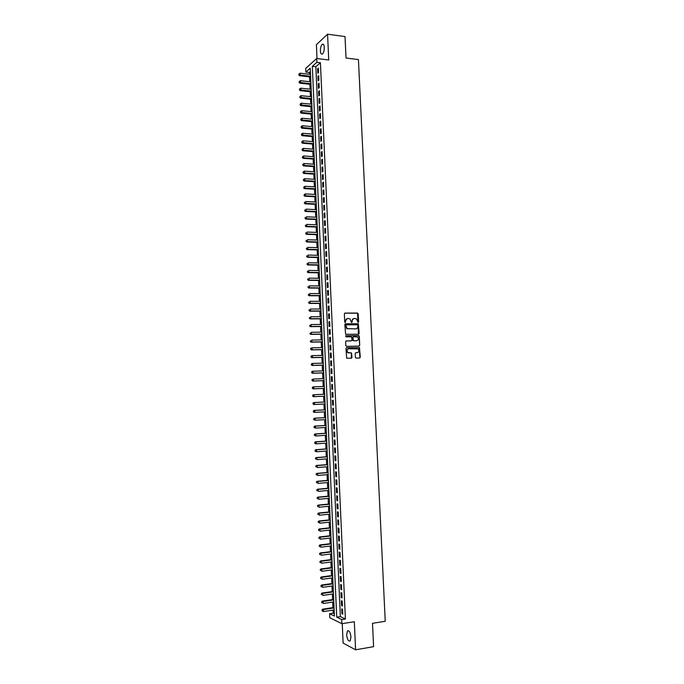<?xml version="1.0" encoding="UTF-8"?>
<svg xmlns="http://www.w3.org/2000/svg" width="684" height="684" viewBox="0 0 684 684"><rect width="100%" height="100%" fill="white"/><g stroke="black" fill="none" stroke-linecap="round" stroke-linejoin="round"><path stroke-width="1.03" d="M358.151 322.446L358.613 321.907L358.228 313.811L357.51 313.058L345.018 313.092L344.36 313.862L344.727 322.019L345.24 322.549L345.659 320.958C345.728 319.462 346.437 318.641 347.78 318.488L349.926 318.787L351.473 322.429L352.183 321.959L352.132 320.907C352.2 319.428 352.901 318.607 354.235 318.445L356.347 318.735L358.151 322.446M358.065 322.438L357.493 313.221L344.719 313.178M345.163 322.549L345.659 320.958M351.636 322.489L352.132 320.907M350.96 637.001C350.345 632.255 349.182 630.238 347.455 630.939L346.651 634.786C347.25 639.514 348.412 641.541 350.157 640.848L350.96 637.001M324.284 47.384C324.054 44.725 323.378 43.699 322.249 44.298C321.018 45.58 320.403 47.786 320.403 50.915C320.625 53.574 321.309 54.6 322.446 53.993C323.669 52.728 324.284 50.522 324.284 47.384M355.389 357.373L356.116 358.117L359.613 358.031L360.263 357.245L359.485 347.566L346.608 347.72L345.942 348.498L346.702 358.236L351.354 358.245L352.012 357.458L351.49 352.935L347.968 352.559C346.549 350.781 346.831 349.515 348.806 348.746L358.031 348.866C359.468 350.627 359.203 351.892 357.228 352.679L355.86 352.705L355.201 353.491L355.389 357.373M341.726 619.576L341.914 623.697L329.773 617.72L329.594 613.719L334.433 616.053L310.245 68.186L305.868 72.085L305.705 68.391L316.675 58.499L316.846 62.295L312.323 66.331L336.725 617.165L341.726 619.576L345.394 619.003L320.411 62.731L316.846 62.295M316.675 58.499L328.739 59.987L327.568 34.2L345.027 36.568L346.036 58.02L358.433 59.576L385.237 621.26L372.498 623.312L373.592 646.679L355.594 649.8L354.321 621.722L341.914 623.697M358.493 334.228L359.151 333.45L358.348 323.78L345.514 323.797L344.847 324.575L345.634 334.296L358.493 334.228M359.288 336.314L359.707 345.334L359.049 346.113L346.549 346.369L345.813 345.608L345.634 341.718L346.301 340.94L351.388 340.854L352.046 340.068L351.559 336.853L345.899 336.827L345.847 335.75L358.912 335.664L359.707 345.334M342.248 623.646L343.12 643.097L355.594 649.8M327.568 34.2L316.384 44.682L317.008 58.542M318.547 72.607L318.351 68.075L317.59 68.742L317.795 73.256L318.547 72.607M318.889 80.156L318.684 75.625L317.923 76.275L318.128 80.797L318.889 80.156M319.223 87.714L319.026 83.174L318.265 83.816L318.462 88.339L319.223 87.714M319.565 95.281L319.36 90.741L318.599 91.365L318.804 95.897L319.565 95.281M319.907 102.856L319.702 98.316L318.941 98.924L319.137 103.455L319.907 102.856M320.24 110.44L320.044 105.892L319.274 106.482L319.479 111.03L320.24 110.44M320.582 118.041L320.377 113.484L319.616 114.057L319.813 118.606L320.582 118.041M320.924 125.642L320.719 121.077L319.95 121.641L320.155 126.198L320.924 125.642M321.266 133.252L321.061 128.686L320.292 129.233L320.497 133.79L321.266 133.252M321.608 140.87L321.403 136.296L320.634 136.834L320.839 141.4L321.608 140.87M321.942 148.496L321.736 143.922L320.967 144.444L321.172 149.009L321.942 148.496M322.284 156.132L322.078 151.549L321.309 152.053L321.514 156.627L322.284 156.132M322.626 163.775L322.421 159.192L321.651 159.68L321.856 164.263L322.626 163.775M322.968 171.428L322.762 166.836L321.993 167.315L322.198 171.898L322.968 171.428M323.318 179.088L323.104 174.497L322.335 174.959L322.54 179.55L323.318 179.088M323.66 186.766L323.455 182.158L322.677 182.611L322.882 187.202L323.66 186.766M324.002 194.444L323.797 189.836L323.019 190.263L323.224 194.863L324.002 194.444M324.344 202.131L324.139 197.514L323.361 197.933L323.566 202.541L324.344 202.131M324.686 209.826L324.481 205.209L323.703 205.61L323.908 210.219L324.686 209.826M325.037 217.529L324.823 212.904L324.045 213.297L324.25 217.914L325.037 217.529M325.379 225.241L325.174 220.616L324.396 220.992L324.601 225.609L325.379 225.241M325.721 232.962L325.516 228.328L324.738 228.695L324.943 233.321L325.721 232.962M326.071 240.7L325.866 236.057L325.08 236.407L325.285 241.033L326.071 240.7M326.413 248.437L326.208 243.795L325.422 244.12L325.635 248.762L326.413 248.437M326.764 256.184L326.559 251.532L325.772 251.849L325.977 256.491L326.764 256.184M327.114 263.938L326.901 259.287L326.114 259.587L326.319 264.238L327.114 263.938M327.456 271.71L327.251 267.051L326.465 267.333L326.67 271.984L327.456 271.71M327.807 279.482L327.593 274.814L326.807 275.088L327.02 279.747L327.807 279.482M328.158 287.263L327.944 282.595L327.157 282.851L327.362 287.519L328.158 287.263M328.5 295.06L328.294 290.384L327.499 290.623L327.713 295.291L328.5 295.06M328.85 302.858L328.645 298.181L327.85 298.404L328.055 303.08L328.85 302.858M329.201 310.673L328.987 305.979L328.2 306.193L328.406 310.878L329.201 310.673M329.551 318.488L329.337 313.794L328.551 313.999L328.756 318.676L329.551 318.488M329.902 326.319L329.688 321.617L328.893 321.805L329.107 326.49L329.902 326.319M330.252 334.151L330.039 329.449L329.243 329.62L329.457 334.314L330.252 334.151M330.603 342L330.389 337.289L329.594 337.443L329.808 342.145L330.603 342M330.953 349.857L330.74 345.138L329.944 345.275L330.158 349.986L330.953 349.857M331.304 357.715L331.09 352.995L330.295 353.124L330.509 357.835L331.304 357.715M331.654 365.589L331.449 360.861L330.646 360.972L330.859 365.692L331.654 365.589M332.014 373.473L331.8 368.744L330.996 368.83L331.21 373.558L332.014 373.473M332.364 381.364L332.15 376.627L331.347 376.704L331.56 381.433L332.364 381.364M332.715 389.264L332.501 384.519L331.697 384.579L331.911 389.316L332.715 389.264M333.074 397.173L332.86 392.419L332.056 392.471L332.262 397.207L333.074 397.173M333.424 405.09L333.211 400.337L332.407 400.362L332.621 405.108L333.424 405.09M333.783 413.016L333.57 408.254L332.757 408.271L332.971 413.016L333.783 413.016M334.134 420.951L333.92 416.188L333.117 416.188L333.322 420.942L334.134 420.951M334.493 428.894L334.279 424.123L333.467 424.106L333.681 428.868L334.493 428.894M334.844 436.845L334.63 432.074L333.818 432.04L334.031 436.802L334.844 436.845M335.203 444.814L334.989 440.034L334.177 439.983L334.391 444.754L335.203 444.814M335.562 452.782L335.348 447.994L334.527 447.934L334.741 452.705L335.562 452.782M335.912 460.759L335.699 455.971L334.886 455.895L335.1 460.674L335.912 460.759M336.272 468.754L336.058 463.957L335.245 463.863L335.459 468.651L336.272 468.754M336.631 476.757L336.417 471.951L335.596 471.84L335.81 476.637L336.631 476.757M336.99 484.759L336.776 479.954L335.955 479.826L336.169 484.623L336.99 484.759M337.349 492.779L337.135 487.966L336.314 487.829L336.528 492.625L337.349 492.779M337.708 500.808L337.494 495.986L336.673 495.832L336.887 500.637L337.708 500.808M338.067 508.845L337.853 504.022L337.032 503.843L337.246 508.657L338.067 508.845M338.426 516.89L338.212 512.059L337.392 511.871L337.605 516.685L338.426 516.89M338.785 524.944L338.571 520.105L337.751 519.9L337.964 524.731L338.785 524.944M339.144 533.007L338.931 528.168L338.11 527.945L338.323 532.776L339.144 533.007M339.512 541.078L339.29 536.23L338.469 536L338.683 540.83L339.512 541.078M339.871 549.158L339.657 544.31L338.828 544.062L339.042 548.901L339.871 549.158M340.23 557.255L340.016 552.398L339.187 552.125L339.401 556.973L340.23 557.255M340.598 565.352L340.375 560.495L339.546 560.205L339.768 565.061L340.598 565.352M340.957 573.466L340.743 568.601L339.905 568.293L340.128 573.158L340.957 573.466M341.325 581.588L341.102 576.715L340.273 576.398L340.487 581.255L341.325 581.588M341.684 589.719L341.47 584.837L340.632 584.504L340.854 589.369L341.684 589.719M342.051 597.85L341.829 592.968L341 592.618L341.213 597.491L342.051 597.85M342.41 605.998L342.197 601.116L341.359 600.749L341.572 605.622L342.41 605.998M320.411 62.731L315.854 66.75L340.358 616.6L345.394 619.003M341.718 608.88L341.94 613.77L342.778 614.164L342.556 609.264L341.718 608.88M310.399 71.572L309.356 72.487L309.433 74.274M309.544 76.856L309.758 81.721M309.878 84.286L310.091 89.176M310.203 91.733L310.416 96.641M310.527 99.18L310.75 104.113M310.861 106.636L311.075 111.586M311.186 114.108L311.408 119.076M311.519 121.581L311.742 126.574M311.844 129.062L312.066 134.081M312.178 136.552L312.4 141.597M312.511 144.05L312.733 149.112M312.836 151.557L313.067 156.645M313.169 159.073L313.392 164.186M313.503 166.597L313.725 171.735M313.836 174.129L314.059 179.285M314.17 181.67L314.392 186.852M314.495 189.22L314.726 194.418M314.828 196.778L315.059 202.002M315.162 204.336L315.392 209.595M315.495 211.912L315.734 217.187M315.828 219.496L316.068 224.797M316.17 227.088L316.401 232.406M316.504 234.689L316.735 240.033M316.837 242.29L317.077 247.659M317.171 249.908L317.41 255.303M317.504 257.535L317.744 262.947M317.846 265.17L318.086 270.608M318.18 272.805L318.419 278.268M318.522 280.457L318.761 285.946M318.855 288.118L319.095 293.624M319.197 295.779L319.437 301.319M319.531 303.457L319.779 309.014M319.873 311.143L320.112 316.726M320.206 318.838L320.454 324.438M320.548 326.533L320.796 332.168M320.89 334.245L321.138 339.897M321.232 341.966L321.48 347.643M321.565 349.695L321.822 355.398M321.907 357.424L322.164 363.153M322.249 365.171L322.506 370.925M322.591 372.925L322.848 378.697M322.933 380.689L323.19 386.486M323.276 388.452L323.532 394.283M323.618 396.233L323.874 402.072M323.959 404.039L324.216 409.87M324.31 411.853L324.567 417.676M324.652 419.677L324.909 425.482M324.994 427.509L325.251 433.305M325.345 435.349L325.601 441.137M325.687 443.198L325.943 448.978M326.037 451.055L326.285 456.818M326.379 458.93L326.636 464.675M326.73 466.804L326.978 472.541M327.072 474.687L327.328 480.416M327.422 482.579L327.679 488.299M327.773 490.488L328.021 496.191M328.123 498.397L328.371 504.091M328.465 506.322L328.722 512M328.816 514.248L329.072 519.917M329.166 522.191L329.414 527.843M329.517 530.134L329.765 535.786M329.868 538.094L330.115 543.729M330.218 546.063L330.466 551.68M330.569 554.04L330.817 559.649M330.928 562.026L331.167 567.617M331.278 570.011L331.526 575.603M331.629 578.014L331.877 583.589M331.979 586.034L332.227 591.592M332.339 594.054L332.578 599.603M332.689 602.082L332.928 607.614M333.04 610.119L333.176 613.172L334.322 613.719M333.176 613.172L329.594 613.719M309.356 72.487L305.868 72.085M315.854 66.75L312.323 66.331M340.358 616.6L336.725 617.165M317.59 68.742L318.385 68.836M317.923 76.275L318.718 76.36M318.265 83.816L319.052 83.901M318.599 91.365L319.394 91.451M318.941 98.924L319.727 99M319.274 106.482L320.069 106.567M319.616 114.057L320.411 114.134M319.95 121.641L320.745 121.718M320.292 129.233L321.087 129.302M320.634 136.834L321.429 136.903M320.967 144.444L321.771 144.504M321.309 152.053L322.104 152.122M321.651 159.68L322.446 159.74M321.993 167.315L322.788 167.366M322.335 174.959L323.13 175.01M322.677 182.611L323.472 182.654M323.019 190.263L323.814 190.314M323.361 197.933L324.156 197.975M323.703 205.61L324.498 205.653M324.045 213.297L324.849 213.331M324.396 220.992L325.191 221.026M324.738 228.695L325.533 228.721M325.08 236.407L325.883 236.433M325.422 244.12L326.225 244.145M325.772 251.849L326.567 251.874M326.114 259.587L326.918 259.612M326.465 267.333L327.26 267.35M326.807 275.088L327.61 275.105M327.157 282.851L327.961 282.86M327.499 290.623L328.303 290.632M327.85 298.404L328.653 298.412M328.2 306.193L329.004 306.193M328.551 313.999L329.346 313.99M328.893 321.805L329.697 321.796M329.243 329.62L330.047 329.611M329.594 337.443L330.398 337.434M329.944 345.275L330.748 345.266M330.295 353.124L331.099 353.098M330.646 360.972L331.449 360.947M330.996 368.83L331.8 368.804M331.347 376.704L332.15 376.679M331.697 384.579L332.509 384.553M332.056 392.471L332.86 392.436M332.621 405.108L333.424 405.065M332.971 413.016L333.775 412.974M333.322 420.942L334.134 420.891M333.681 428.868L334.485 428.817M334.031 436.802L334.844 436.751M334.391 444.754L335.194 444.694M334.741 452.705L335.553 452.654M335.1 460.674L335.912 460.614M335.459 468.651L336.263 468.583M335.81 476.637L336.622 476.568M336.169 484.623L336.981 484.554M336.528 492.625L337.34 492.548M336.887 500.637L337.699 500.56M337.246 508.657L338.058 508.58M337.605 516.685L338.418 516.6M337.964 524.731L338.777 524.637M338.323 532.776L339.136 532.682M338.683 540.83L339.495 540.736M339.042 548.901L339.854 548.799M339.401 556.973L340.213 556.87M339.768 565.061L340.581 564.958M340.128 573.158L340.94 573.047M340.487 581.255L341.299 581.144M340.854 589.369L341.667 589.257M341.213 597.491L342.026 597.371M341.572 605.622L342.393 605.502M341.94 613.77L342.752 613.642M353.645 318.539L351.798 320.984M347.181 318.582L345.326 321.027M358.416 334.228L358.006 323.857L345.223 323.865M357.8 325.293L357.296 324.763L346.326 324.866L345.865 325.404L347.113 328.628L355.757 328.867C357.091 328.705 357.792 327.884 357.852 326.396L357.8 325.293M346.155 324.9L345.865 325.404M355.954 328.859L346.779 328.696L345.531 325.481M358.946 346.121L359.365 345.394M346.044 341L351.243 340.88M345.634 335.81L358.561 335.562M356.638 340.76C358.621 339.974 358.878 338.7 357.407 336.938L353.56 336.708L352.901 337.486L353.38 340.7L356.723 340.76M353.354 336.75L352.901 337.486M356.304 340.82L353.047 340.76L352.568 337.545M358.946 336.374L358.219 335.622M357.262 352.67L355.637 352.756M348.412 348.806C346.489 349.601 346.232 350.875 347.634 352.611L348.994 352.867M351.225 358.245L351.499 353.619L350.772 352.867L348.66 352.918M359.476 358.031L359.921 357.287L359.143 347.617L346.369 347.763M310.519 74.394L300.156 73.205L300.242 75.078L299.524 75.719L310.639 76.984M299.079 74.607L299.045 73.855L298.797 74.864L310.604 76.257M299.045 73.855L300.156 73.205M299.524 75.719L298.797 74.864M310.852 81.841L300.481 80.686L300.567 82.559L299.849 83.191L310.964 84.406M299.404 82.089L299.37 81.336L299.113 82.337L310.929 83.705M299.37 81.336L300.481 80.686M299.849 83.191L299.113 82.337M311.177 89.288L300.806 88.176L300.892 90.049L300.173 90.664L311.288 91.844M299.729 89.578L299.695 88.826L299.438 89.826L311.263 91.152M299.695 88.826L300.806 88.176M300.173 90.664L299.438 89.826M311.511 96.752L301.131 95.675L301.216 97.547L300.498 98.154L311.622 99.291M300.054 97.077L300.019 96.324L299.763 97.316L311.588 98.616M300.019 96.324L301.131 95.675M300.498 98.154L299.763 97.316M311.836 104.216L301.464 103.181L301.541 105.062L300.823 105.644L311.947 106.747M300.379 104.584L300.344 103.831L300.088 104.814L311.921 106.088M300.344 103.831L301.464 103.181M300.823 105.644L300.088 104.814M312.169 111.697L301.789 110.697L301.866 112.578L301.148 113.151L312.28 114.211M300.703 112.099L300.669 111.347L300.413 112.33L312.246 113.561M300.669 111.347L301.789 110.697M301.148 113.151L300.413 112.33M312.494 119.178L302.114 118.221L302.191 120.102L301.473 120.658L312.605 121.675M301.028 119.615L300.994 118.862L300.738 119.845L312.579 121.051M300.994 118.862L302.114 118.221M301.473 120.658L300.738 119.845M312.827 126.677L302.439 125.745L302.525 127.634L301.798 128.182L312.939 129.156M301.353 127.147L301.319 126.395L301.063 127.369L312.913 128.549M301.319 126.395L302.439 125.745M301.798 128.182L301.063 127.369M313.161 134.175L302.764 133.286L302.85 135.175L302.123 135.706L313.272 136.646M301.678 134.688L301.653 133.936L301.387 134.902L302.85 135.175L313.238 136.048M301.653 133.936L302.764 133.286M302.123 135.706L301.387 134.902M313.494 141.682L303.097 140.836L303.174 142.725L302.448 143.238L313.597 144.136M302.012 142.238L301.977 141.485L301.721 142.443L303.174 142.725L313.571 143.563M301.977 141.485L303.097 140.836M302.448 143.238L301.721 142.443M313.819 149.197L303.422 148.394L303.499 150.283L302.773 150.788L313.93 151.643M302.337 149.796L302.302 149.035L302.046 150.001L303.499 150.283L313.905 151.078M302.302 149.035L303.422 148.394M302.773 150.788L302.046 150.001M314.153 156.73L303.747 155.952L303.833 157.85L303.106 158.337L314.264 159.15M302.661 157.363L302.627 156.602L302.371 157.559L303.833 157.85L314.238 158.611M302.627 156.602L303.747 155.952M303.106 158.337L302.371 157.559M314.486 164.263L304.081 163.527L304.158 165.425L303.431 165.896L314.597 166.674M302.995 164.929L302.961 164.177L302.696 165.126L304.158 165.425L314.572 166.144M302.961 164.177L304.081 163.527M303.431 165.896L302.696 165.126M314.82 171.804L304.406 171.111L304.491 173.009L303.756 173.471L314.922 174.198M303.32 172.513L303.286 171.761L303.029 172.701L304.491 173.009L314.905 173.693M303.286 171.761L304.406 171.111M303.756 173.471L303.029 172.701M315.153 179.353L304.739 178.704L304.816 180.602L304.089 181.046L315.256 181.739M303.645 180.106L303.619 179.345L303.354 180.285L304.816 180.602L315.238 181.243M303.619 179.345L304.739 178.704M304.089 181.046L303.354 180.285M315.486 186.912L305.064 186.296L305.149 188.203L304.414 188.63L315.589 189.28M303.978 187.707L303.944 186.946L303.687 187.878L305.149 188.203L315.572 188.81M303.944 186.946L305.064 186.296M304.414 188.63L303.687 187.878M315.82 194.487L305.397 193.905L305.474 195.804L304.748 196.231L315.923 196.838M304.303 195.308L304.269 194.547L304.012 195.479L305.474 195.804L315.905 196.376M304.269 194.547L305.397 193.905M304.748 196.231L304.012 195.479M316.153 202.062L305.722 201.523L305.808 203.422L305.073 203.832L316.256 204.396M304.637 202.926L304.602 202.165L304.346 203.088L305.808 203.422L316.239 203.952M305.073 203.832L304.346 203.088M316.487 209.646L306.056 209.142L306.141 211.048L305.406 211.442L316.589 211.963M304.97 210.552L304.936 209.791L304.671 210.706L306.141 211.048L316.572 211.544M305.406 211.442L304.671 210.706M316.829 217.238L306.389 216.777L306.475 218.683L305.731 219.06L316.931 219.547M305.295 218.187L305.261 217.418L305.004 218.333L306.475 218.683L316.906 219.137M305.731 219.06L305.004 218.333M317.162 224.839L306.723 224.412L306.8 226.327L306.064 226.686L317.265 227.131M305.628 225.823L305.594 225.062L305.329 225.968L306.8 226.327L317.248 226.737M306.064 226.686L305.329 225.968M317.496 232.449L307.048 232.064L307.133 233.979L306.398 234.33L317.598 234.723M305.962 233.475L305.928 232.714L305.662 233.612L307.133 233.979L317.581 234.356M306.398 234.33L305.662 233.612M317.829 240.067L307.381 239.725L307.467 241.64L306.723 241.974L317.932 242.324M306.287 241.136L306.252 240.366L305.996 241.264L307.467 241.64L317.915 241.974M306.723 241.974L305.996 241.264M318.171 247.693L307.714 247.386L307.8 249.309L307.056 249.626L318.265 249.942M306.62 248.805L306.586 248.036L306.329 248.925L307.8 249.309L318.257 249.6M307.056 249.626L306.329 248.925M318.505 255.329L308.048 255.064L308.133 256.987L307.39 257.287L318.607 257.56M306.954 256.474L306.919 255.705L306.654 256.603L308.133 256.987L318.59 257.235M307.39 257.287L306.654 256.603M318.847 262.972L308.381 262.75L308.467 264.665L307.723 264.956L318.941 265.187M307.287 264.161L307.253 263.391L306.988 264.281L308.467 264.665L318.932 264.888M307.723 264.956L306.988 264.281M319.18 270.625L308.715 270.437L308.8 272.36L308.057 272.642L319.283 272.822M307.62 271.856L307.586 271.086L307.321 271.967L308.8 272.36L319.266 272.54M308.057 272.642L307.321 271.967M319.522 278.285L309.048 278.14L309.134 280.064L308.39 280.329L319.616 280.474M307.954 279.551L307.92 278.781L307.655 279.662L309.134 280.064L319.608 280.201M308.39 280.329L307.655 279.662M319.856 285.955L309.382 285.852L309.467 287.776L308.723 288.024L319.958 288.126M308.287 287.263L308.253 286.493L307.988 287.365L309.467 287.776L319.941 287.87M308.723 288.024L307.988 287.365M320.197 293.633L309.715 293.564L309.801 295.497L309.057 295.727L320.292 295.787M308.621 294.984L308.587 294.214L308.322 295.078L309.801 295.497L320.283 295.556M309.057 295.727L308.322 295.078M320.539 301.319L310.057 301.293L310.134 303.226L309.39 303.439L320.634 303.457M308.954 302.713L308.92 301.935L308.655 302.798L310.134 303.226L320.625 303.243M309.39 303.439L308.655 302.798M320.873 309.014L310.391 309.031L310.476 310.964L309.724 311.169L320.967 311.143M309.288 310.442L309.253 309.672L308.988 310.527L310.476 310.964L320.958 310.938M309.724 311.169L308.988 310.527M321.215 316.718L310.724 316.769L310.81 318.71L310.057 318.898L321.309 318.829M309.63 318.188L309.596 317.419L309.322 318.265L310.81 318.71L321.3 318.65M310.057 318.898L309.322 318.265M321.557 324.43L311.066 324.524L311.143 326.465L310.391 326.636L321.651 326.524M309.963 325.943L309.929 325.165L309.664 326.012L311.143 326.465L321.642 326.362M310.391 326.636L309.664 326.012M321.899 332.15L311.4 332.287L311.485 334.228L310.733 334.382L321.993 334.228M310.297 333.707L310.262 332.928L309.997 333.766L311.485 334.228L321.984 334.083M310.733 334.382L309.997 333.766M322.241 339.88L311.733 340.059L311.818 342L311.066 342.145L322.326 341.949M310.63 341.478L310.604 340.7L310.331 341.538L311.818 342L322.326 341.812M311.066 342.145L310.331 341.538M322.583 347.617L312.075 347.84L312.161 349.781L311.4 349.909L322.668 349.669M310.972 349.259L310.938 348.481L310.673 349.31L312.161 349.781L322.668 349.558M310.639 348.532L311.314 347.968L312.075 347.84L310.938 348.481M311.4 349.909L310.673 349.31M322.925 355.364L312.408 355.62L312.494 357.57L311.742 357.681L323.01 357.399M311.305 357.048L311.271 356.261L311.006 357.091L312.494 357.57L323.01 357.304M310.972 356.313L311.656 355.74L312.408 355.62L311.271 356.261M311.742 357.681L311.006 357.091M323.267 363.127L312.75 363.418L312.836 365.367L312.075 365.47L323.352 365.136M311.647 364.846L311.613 364.059L311.34 364.88L312.836 365.367L323.352 365.059M311.305 364.102L311.989 363.52L312.75 363.418L311.613 364.059M312.075 365.47L311.34 364.88M323.609 370.89L313.084 371.224L313.169 373.182L312.417 373.259L323.694 372.891M311.981 372.652L311.947 371.865L311.682 372.677L313.169 373.182L323.694 372.831M311.647 371.899L312.332 371.309L313.084 371.224L311.947 371.865M312.417 373.259L311.682 372.677M323.951 378.662L313.426 379.039L313.511 380.997L312.75 381.065L324.036 380.646M312.323 380.466L312.289 379.68L312.015 380.492L313.511 380.997L324.036 380.603M311.981 379.706L313.426 379.039L312.289 379.68M312.75 381.065L312.015 380.492M324.293 386.443L313.768 386.862L313.853 388.82L313.092 388.871L324.378 388.409M312.656 388.29L312.631 387.503L312.357 388.307L313.853 388.82L324.378 388.392M312.323 387.529L313.007 386.922L313.768 386.862L312.631 387.503M313.092 388.871L312.357 388.307M324.635 394.232L314.11 394.694L314.187 396.652L313.426 396.694L324.72 396.19M312.998 396.122L312.964 395.335L312.699 396.13L314.187 396.652L324.72 396.181M312.665 395.352L313.34 394.736L314.11 394.694L312.964 395.335M313.426 396.694L312.699 396.13M313.306 403.175L313.34 403.962L313.306 403.175L314.443 402.534L324.986 402.03L313.682 402.56L314.443 402.534L314.529 404.492L325.071 403.988M313.34 403.962L314.529 404.492L313.768 404.518L313.033 403.97M312.998 403.184L313.682 402.56M325.327 409.81L314.024 410.391L314.785 410.383L314.871 412.349L325.413 411.794M325.327 409.844L314.785 410.383L313.34 411.024L313.682 411.811L313.648 411.024M313.682 411.811L314.871 412.349L314.11 412.358L313.375 411.811M313.34 411.024L314.024 410.391M325.669 417.608L314.366 418.24L315.127 418.24L315.213 420.207L325.755 419.617M325.669 417.659L315.127 418.24L313.682 418.882L314.016 419.668L313.982 418.882M314.016 419.668L315.213 420.207L313.717 419.668M313.682 418.882L314.366 418.24M326.012 425.422L314.7 426.089L315.469 426.106L315.555 428.081L326.106 427.44M326.02 425.482L315.469 426.106L314.016 426.739L314.358 427.534L314.324 426.748M314.358 427.534L315.555 428.081L314.05 427.526M314.016 426.739L314.7 426.089M326.362 433.237L315.042 433.947L315.811 433.989L315.897 435.956L326.448 435.281M326.362 433.314L315.811 433.989L314.358 434.614L314.7 435.417L314.666 434.622M314.7 435.417L315.897 435.956L314.392 435.4M314.358 434.614L315.042 433.947M326.704 441.06L315.384 441.821L316.153 441.873L316.239 443.839L326.798 443.121M326.713 441.163L316.153 441.873L314.7 442.488L315.042 443.3L315.008 442.514M315.042 443.3L316.239 443.839L315.469 443.788L314.734 443.275M314.7 442.488L315.384 441.821M327.055 448.892L315.726 449.696L316.495 449.764L316.581 451.739L327.14 450.978M327.055 449.012L316.495 449.764L315.042 450.38L315.384 451.192L315.35 450.405M315.384 451.192L316.581 451.739L315.076 451.166M315.042 450.38L315.726 449.696M327.397 456.741L316.068 457.587L316.837 457.664L316.923 459.648L327.491 458.844M327.405 456.878L316.837 457.664L315.384 458.271L315.726 459.101L315.692 458.306M315.384 458.271L316.068 457.587M327.747 464.59L316.41 465.479L317.179 465.582L317.265 467.557L327.841 466.71M327.747 464.744L317.179 465.582L315.726 466.18L316.068 467.01L316.034 466.214M315.726 466.18L316.41 465.479M328.089 472.447L316.752 473.388L317.521 473.499L317.607 475.483L328.183 474.593M328.098 472.627L317.521 473.499L316.068 474.097L316.41 474.935L316.376 474.14M316.068 474.097L316.752 473.388M328.44 480.322L317.094 481.305L317.872 481.433L317.957 483.417L328.534 482.485M328.448 480.51L317.872 481.433L316.41 482.015L316.752 482.861L316.718 482.066M316.41 482.015L317.094 481.305M328.782 488.196L317.436 489.222L318.214 489.368L318.299 491.351L328.884 490.385M328.799 488.41L318.214 489.368L316.752 489.949L317.102 490.804L317.068 490.009M316.752 489.949L317.436 489.222M329.132 496.088L317.778 497.157L318.556 497.319L318.641 499.303L329.235 498.294M329.141 496.31L318.556 497.319L317.102 497.892L317.444 498.747L317.41 497.952M317.102 497.892L317.778 497.157M329.483 503.98L318.128 505.1L318.906 505.271L318.992 507.263L329.577 506.211M329.491 504.228L318.906 505.271L317.444 505.844L317.786 506.707L317.752 505.912M317.444 505.844L318.128 505.1M329.833 511.889L318.47 513.051L319.248 513.239L319.334 515.232L329.927 514.137M329.842 512.154L319.248 513.239L317.786 513.804L318.128 514.676L318.094 513.881M317.786 513.804L318.47 513.051M330.184 519.797L318.812 521.011L319.59 521.217L319.684 523.209L330.278 522.072M330.192 520.088L319.59 521.217L318.128 521.772L318.479 522.653L318.445 521.849M318.128 521.772L318.812 521.011M330.526 527.723L319.163 528.98L319.941 529.202L320.026 531.194L330.628 530.014M330.543 528.031L319.941 529.202L318.479 529.749L318.821 530.639L318.787 529.835M318.479 529.749L319.163 528.98M330.876 535.658L319.505 536.957L320.283 537.196L320.377 539.197L330.979 537.966M330.894 535.974L320.283 537.196L318.821 537.735L319.171 538.633L319.137 537.829M318.821 537.735L319.505 536.957M331.227 543.592L319.856 544.943L320.634 545.199L320.719 547.2L331.33 545.926M331.244 543.934L320.634 545.199L319.171 545.729L319.513 546.636L319.479 545.832M319.171 545.729L319.856 544.943M331.578 551.543L320.197 552.937L320.984 553.211L321.07 555.211L331.689 553.903M331.595 551.903L320.984 553.211L319.513 553.732L319.864 554.647L319.83 553.843M319.513 553.732L320.197 552.937M331.937 559.503L320.548 560.948L321.326 561.231L321.42 563.231L332.039 561.88M331.954 559.88L321.326 561.231L319.864 561.752L320.215 562.667L320.172 561.863M319.864 561.752L320.548 560.948M332.287 567.472L320.89 568.96L321.677 569.259L321.762 571.268L332.39 569.866M332.304 567.874L321.677 569.259L320.206 569.772L320.557 570.695L320.522 569.892M320.206 569.772L320.89 568.96M332.638 575.449L321.241 576.98L322.027 577.296L322.113 579.305L332.74 577.869M332.655 575.868L322.027 577.296L320.557 577.809L320.907 578.741L320.873 577.937M320.557 577.809L321.241 576.98M332.988 583.435L321.591 585.017L322.378 585.35L322.463 587.359L333.099 585.872M333.005 583.871L322.378 585.35L320.907 585.846L321.258 586.786L321.224 585.983M320.907 585.846L321.591 585.017M333.339 591.429L321.933 593.054L322.728 593.404L322.814 595.422L333.45 593.892M333.364 591.882L322.728 593.404L321.249 593.9L321.6 594.849L321.565 594.037M321.249 593.9L321.933 593.054M333.698 599.432L322.284 601.108L323.079 601.467L323.164 603.493L333.809 601.92M333.715 599.911L323.079 601.467L321.6 601.963L321.95 602.912L321.916 602.108M321.6 601.963L322.284 601.108M334.048 607.452L322.634 609.17L323.429 609.547L323.515 611.564L334.16 609.948M334.074 607.939L323.429 609.547L321.95 610.025L322.301 610.992L322.267 610.179M323.515 611.564L322.301 610.992M321.95 610.025L322.634 609.17M347.455 630.939L348.609 630.742M322.249 44.298L323.506 44.46M358.809 333.647L358.826 334.125"/></g></svg>

